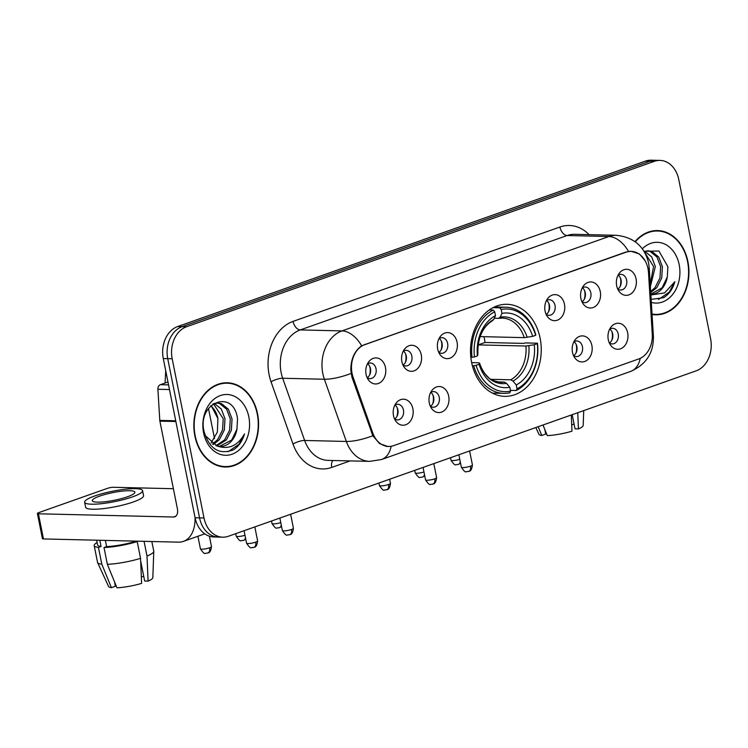 <?xml version="1.0" encoding="UTF-8"?>
<svg xmlns="http://www.w3.org/2000/svg" width="748" height="748" viewBox="0 0 748 748"><rect width="100%" height="100%" fill="white"/><g stroke="black" fill="none" stroke-linecap="round" stroke-linejoin="round"><path stroke-width="1.12" d="M471.623 362.434A46.039 35.371 91.4 0 0 504.778 396.346A46.039 35.371 91.4 0 0 540.121 338.208A46.039 35.371 91.4 0 0 506.966 304.296A46.039 35.371 91.4 0 0 471.623 362.434M448.678 396.122A13.034 10.014 -88.6 0 1 443.742 410.933A13.034 10.014 -88.6 0 1 431.559 408.417A13.034 10.014 -88.6 0 1 429.296 402.976A13.034 10.014 -88.6 0 1 431.989 390.334A13.034 10.014 -88.6 0 1 448.678 396.122M430.278 406.127A7.817 6.003 91.4 0 0 433.242 407.23A7.817 6.003 91.4 0 0 439.244 397.356A7.817 6.003 91.4 0 0 433.616 391.597A7.817 6.003 91.4 0 0 430.596 392.56M591.874 345.483A13.034 10.014 -88.6 0 1 586.928 360.293A13.034 10.014 -88.6 0 1 574.754 357.778A13.034 10.014 -88.6 0 1 572.482 352.336A13.034 10.014 -88.6 0 1 575.184 339.704A13.034 10.014 -88.6 0 1 591.874 345.483M573.473 355.487A7.817 6.003 91.4 0 0 576.437 356.59A7.817 6.003 91.4 0 0 582.43 346.717A7.817 6.003 91.4 0 0 576.802 340.957A7.817 6.003 91.4 0 0 573.791 341.93M627.665 332.823A13.034 10.014 -88.6 0 1 622.729 347.633A13.034 10.014 -88.6 0 1 610.555 345.118A13.034 10.014 -88.6 0 1 608.283 339.676A13.034 10.014 -88.6 0 1 610.985 327.044A13.034 10.014 -88.6 0 1 627.665 332.823M609.274 342.827A7.817 6.003 91.4 0 0 612.229 343.93A7.817 6.003 91.4 0 0 618.231 334.057A7.817 6.003 91.4 0 0 612.603 328.297A7.817 6.003 91.4 0 0 609.592 329.27M412.877 408.782A13.034 10.014 -88.6 0 1 407.941 423.592A13.034 10.014 -88.6 0 1 395.767 421.077A13.034 10.014 -88.6 0 1 393.495 415.636A13.034 10.014 -88.6 0 1 396.197 402.994A13.034 10.014 -88.6 0 1 412.877 408.782M394.476 418.786A7.817 6.003 91.4 0 0 397.44 419.89A7.817 6.003 91.4 0 0 403.443 410.016A7.817 6.003 91.4 0 0 397.814 404.257A7.817 6.003 91.4 0 0 394.804 405.22M421.264 354.851A13.034 10.014 -88.6 0 1 416.327 369.671A13.034 10.014 -88.6 0 1 404.154 367.146A13.034 10.014 -88.6 0 1 401.882 361.705A13.034 10.014 -88.6 0 1 404.584 349.073A13.034 10.014 -88.6 0 1 421.264 354.851M402.863 364.856A7.817 6.003 91.4 0 0 405.827 365.968A7.817 6.003 91.4 0 0 411.83 356.095A7.817 6.003 91.4 0 0 406.201 350.335A7.817 6.003 91.4 0 0 403.191 351.298M457.065 342.191A13.034 10.014 -88.6 0 1 452.129 357.011A13.034 10.014 -88.6 0 1 439.955 354.487A13.034 10.014 -88.6 0 1 437.683 349.045A13.034 10.014 -88.6 0 1 440.376 336.413A13.034 10.014 -88.6 0 1 457.065 342.191M438.665 352.196A7.817 6.003 91.4 0 0 441.629 353.308A7.817 6.003 91.4 0 0 447.631 343.435A7.817 6.003 91.4 0 0 442.003 337.675A7.817 6.003 91.4 0 0 438.992 338.638M564.46 304.212A13.034 10.014 -88.6 0 1 559.523 319.031A13.034 10.014 -88.6 0 1 547.349 316.507A13.034 10.014 -88.6 0 1 545.077 311.065A13.034 10.014 -88.6 0 1 547.779 298.433A13.034 10.014 -88.6 0 1 564.46 304.212M546.059 314.216A7.817 6.003 91.4 0 0 549.023 315.329A7.817 6.003 91.4 0 0 555.025 305.455A7.817 6.003 91.4 0 0 549.397 299.696A7.817 6.003 91.4 0 0 546.386 300.659M600.261 291.552A13.034 10.014 -88.6 0 1 595.324 306.371A13.034 10.014 -88.6 0 1 583.141 303.847A13.034 10.014 -88.6 0 1 580.878 298.405A13.034 10.014 -88.6 0 1 583.571 285.773A13.034 10.014 -88.6 0 1 600.261 291.552M581.86 301.556A7.817 6.003 91.4 0 0 584.824 302.669A7.817 6.003 91.4 0 0 590.827 292.795A7.817 6.003 91.4 0 0 585.188 287.036A7.817 6.003 91.4 0 0 582.178 287.999M636.062 278.892A13.034 10.014 -88.6 0 1 631.116 293.712A13.034 10.014 -88.6 0 1 618.942 291.187A13.034 10.014 -88.6 0 1 616.67 285.745A13.034 10.014 -88.6 0 1 619.372 273.114A13.034 10.014 -88.6 0 1 636.062 278.892M617.661 288.896A7.817 6.003 91.4 0 0 620.616 290.009A7.817 6.003 91.4 0 0 626.618 280.135A7.817 6.003 91.4 0 0 620.99 274.376A7.817 6.003 91.4 0 0 617.979 275.339M385.472 367.511A13.034 10.014 -88.6 0 1 380.526 382.331A13.034 10.014 -88.6 0 1 368.353 379.806A13.034 10.014 -88.6 0 1 366.081 374.365A13.034 10.014 -88.6 0 1 368.783 361.733A13.034 10.014 -88.6 0 1 385.472 367.511M367.072 377.516A7.817 6.003 91.4 0 0 370.036 378.628A7.817 6.003 91.4 0 0 376.029 368.755A7.817 6.003 91.4 0 0 370.4 362.995A7.817 6.003 91.4 0 0 367.39 363.958M430.811 392.42A7.817 6.003 -88.6 0 1 433.681 397.225A7.817 6.003 -88.6 0 1 430.483 406.276M574.006 341.78A7.817 6.003 -88.6 0 1 576.876 346.586A7.817 6.003 -88.6 0 1 573.679 355.637M609.807 329.12A7.817 6.003 -88.6 0 1 612.677 333.926A7.817 6.003 -88.6 0 1 609.47 342.977M395.009 405.079A7.817 6.003 -88.6 0 1 397.88 409.885A7.817 6.003 -88.6 0 1 394.682 418.936M403.396 351.158A7.817 6.003 -88.6 0 1 406.276 355.964A7.817 6.003 -88.6 0 1 403.069 365.015M439.198 338.498A7.817 6.003 -88.6 0 1 442.068 343.304A7.817 6.003 -88.6 0 1 438.87 352.355M546.592 300.518A7.817 6.003 -88.6 0 1 549.462 305.324A7.817 6.003 -88.6 0 1 546.264 314.375M582.393 287.858A7.817 6.003 -88.6 0 1 585.263 292.664A7.817 6.003 -88.6 0 1 582.066 301.715M618.194 275.199A7.817 6.003 -88.6 0 1 621.064 280.004A7.817 6.003 -88.6 0 1 617.857 289.055M367.605 363.818A7.817 6.003 -88.6 0 1 370.475 368.624A7.817 6.003 -88.6 0 1 367.268 377.675M353.084 377.16A23.45 18.017 -88.6 0 1 352.037 373.327A23.45 18.017 -88.6 0 1 364.968 344.529L626.02 252.207A23.45 18.017 -88.6 0 1 631.097 251.384A23.45 18.017 -88.6 0 1 648.507 272.683L652.256 334.169A23.45 18.017 -88.6 0 1 638.811 358.937L393.7 445.621A23.45 18.017 -88.6 0 1 388.623 446.444A23.45 18.017 -88.6 0 1 372.785 432.999L353.084 377.16L351.915 377.132M194.873 435.972A42.131 32.37 91.4 0 0 225.213 467.004A42.131 32.37 91.4 0 0 257.555 413.803A42.131 32.37 91.4 0 0 227.214 382.77A42.131 32.37 91.4 0 0 194.873 435.972M222.988 466.855A42.131 32.37 91.4 0 0 225.41 466.574M652.069 314.478A42.131 32.37 91.4 0 0 655.566 314.815A42.131 32.37 91.4 0 0 687.908 261.613A42.131 32.37 91.4 0 0 657.567 230.571A42.131 32.37 91.4 0 0 635.024 241.613M653.35 314.665A42.131 32.37 91.4 0 0 655.772 314.384M387.922 446.547L379.535 443.573L372.841 435.747L351.962 377.254L350.793 370.008C350.924 358.947 354.552 350.877 361.658 345.8L625.795 252.085L631.134 251.263L639.503 254.021L645.533 261.286M222.764 537.176L213.863 536.961A26.058 20.018 91.4 0 1 195.097 517.766L163.288 358.544A26.058 20.018 91.4 0 1 177.65 326.558L645.487 161.11A26.058 20.018 91.4 0 1 651.125 160.194L655.575 160.296A26.058 20.018 91.4 0 0 649.928 161.213L182.091 326.661A26.058 20.018 91.4 0 0 167.73 358.657L199.548 517.868A26.058 20.018 91.4 0 0 218.313 537.064A26.058 20.018 91.4 0 1 199.548 517.868L167.73 358.657A26.058 20.018 91.4 0 1 182.091 326.661L649.928 161.213A26.058 20.018 91.4 0 1 655.575 160.296L660.017 160.409A26.058 20.018 91.4 0 0 654.378 161.316L186.542 326.764A26.058 20.018 91.4 0 0 172.18 358.76L203.998 517.981A26.058 20.018 91.4 0 0 222.764 537.176A26.058 20.018 91.4 0 0 228.402 536.26L696.238 370.812A26.058 20.018 91.4 0 0 710.6 338.816L678.782 179.604A26.058 20.018 91.4 0 0 660.017 160.409M657.754 231.01A42.131 32.37 91.4 0 0 655.341 230.618M227.392 383.21A42.131 32.37 91.4 0 0 224.989 382.817M227.205 383.2A41.701 32.033 91.4 0 0 195.191 435.85A41.701 32.033 91.4 0 0 225.223 466.574A41.701 32.033 91.4 0 0 257.228 413.915A41.701 32.033 91.4 0 0 227.205 383.2L222.754 383.098A41.701 32.033 91.4 0 0 222.567 383.088M217.958 418.88A21.72 16.68 91.4 0 0 217.911 418.59L217.359 432.129L211.039 443.003M214.302 403.443L221.315 409.062L224.98 418.758L224.325 429.988L219.351 439.731L213.339 444.527M213.414 403.752L223.213 418.721L222.558 429.941L217.584 439.693L212.469 444.013M212.881 403.976L217.836 402.966L221.511 403.668L228.374 409.231L232.039 418.927L231.384 430.156L226.41 439.899L216.817 445.958M216.957 402.976L219.753 403.63L226.607 409.193L230.272 418.889L229.617 430.109L224.643 439.861L215.948 445.686M236.938 429.202L237.527 418.908C233.89 388.109 196.78 402.312 204.082 431.587C209.356 448.959 219.099 455.065 233.311 449.885C238.668 446.481 242.399 441.152 244.484 433.915C237.78 445.808 228.664 449.847 217.144 446.042A21.72 16.68 91.4 0 0 220.136 446.463A21.72 16.68 91.4 0 0 236.938 429.202L231.702 440.02L219.379 446.425M217.144 446.042L205.102 435.523M211.104 405.463L217.92 418.59A21.72 16.68 91.4 0 0 210.712 405.837M203.596 432.886A30.406 23.356 91.4 0 0 232.076 454.214A30.406 23.356 91.4 0 0 248.832 416.888A30.406 23.356 91.4 0 0 220.351 395.561A30.406 23.356 91.4 0 0 203.596 432.886M220.585 466.462A41.701 32.033 91.4 0 0 220.772 466.462L225.223 466.574M244.484 433.915L238.893 444.321L228.121 451.717M167.973 382.004L160.381 384.687L168.543 384.874M195.041 517.457A34.745 21.346 70.5 0 1 183.419 541.384A34.745 21.346 70.5 0 1 178.538 542.15L43.449 538.934A4.348 0.776 168.7 0 1 42.421 538.644L37.4 513.502A4.348 0.776 -11.3 0 0 38.429 513.792L173.508 517.008A8.686 5.339 -109.5 0 0 174.733 516.821A8.686 5.339 -109.5 0 0 177.398 508.762L159.885 421.143A4.348 3.338 -88.6 0 1 159.792 420.395L157.893 389.269A4.348 3.338 -88.6 0 1 160.381 384.687M173.386 488.715L113.387 487.285A4.348 0.776 -11.3 0 0 107.375 488.369L38.877 512.586A4.348 0.776 -11.3 0 0 37.4 513.502M99.699 496.102A21.72 3.899 -11.3 0 0 92.294 500.693A21.72 3.899 -11.3 0 0 105.057 501.73A21.72 3.899 -11.3 0 0 127.487 496.765A21.72 3.899 -11.3 0 0 134.892 492.175A21.72 3.899 -11.3 0 0 122.13 491.146A21.72 3.899 -11.3 0 0 99.699 496.102M97.118 542.534A28.667 5.152 -11.3 0 0 94.192 545.629L97.539 562.384A28.667 5.152 -11.3 0 0 97.605 562.599L108.582 586.497A22.59 4.058 -11.3 0 0 111.405 587.676L115.379 586.264L114.472 581.71M84.627 502.226L85.637 507.247A29.537 5.311 -11.3 0 0 102.981 508.659A29.537 5.311 -11.3 0 0 133.499 501.908A29.537 5.311 -11.3 0 0 143.56 495.672L142.559 490.651A29.537 5.311 -11.3 0 0 125.206 489.239A29.537 5.311 -11.3 0 0 94.687 495.989A29.537 5.311 -11.3 0 0 84.627 502.226A29.537 5.311 -11.3 0 0 101.98 503.628A29.537 5.311 -11.3 0 0 132.489 496.887A29.537 5.311 -11.3 0 0 142.559 490.651M134.949 541.533L137.202 541.58L140.549 558.345L141.624 583.384A22.59 4.058 -11.3 0 1 116.969 587.806L107.347 564.291L104 547.527L106.618 546.601A25.189 4.525 -11.3 0 0 134.949 541.533L134.864 541.113M104 547.527A28.667 5.152 -11.3 0 0 137.202 541.58M107.347 564.291A28.667 5.152 -11.3 0 0 140.549 558.345M140.661 560.991L144.663 581.018L148.085 581.103L147.01 556.054L144.065 541.328M147.01 556.054A28.667 5.152 -11.3 0 0 153.779 551.37A28.667 5.152 -11.3 0 0 153.761 551.154L151.835 541.515M148.085 581.103A22.59 4.058 -11.3 0 0 152.835 577.652L153.779 551.37M141.353 577.082L143.709 576.25M96.651 540.196L97.595 544.946A25.189 4.525 -11.3 0 0 101.064 546.47L98.446 547.396L101.793 564.16L111.405 587.676M99.821 540.28L101.064 546.47M106.618 546.601L105.384 540.411M94.192 545.629A28.667 5.152 -11.3 0 0 98.446 547.396M97.605 562.599A28.667 5.152 -11.3 0 0 101.793 564.16M652.041 314.038A41.701 32.033 91.4 0 0 655.575 314.375A41.701 32.033 91.4 0 0 687.58 261.725A41.701 32.033 91.4 0 0 657.557 231.01L653.116 230.908A41.701 32.033 91.4 0 0 652.92 230.898M657.557 231.01A41.701 32.033 91.4 0 0 635.323 241.838M644.654 251.253L651.667 256.873L655.341 266.569L650.377 286.708M644.327 251.824L653.574 266.522L650.227 284.249M644.103 251.44L648.189 250.776L651.873 251.478L658.726 257.041L662.401 266.737L661.737 277.966L656.772 287.709L650.732 292.515M647.31 250.786L650.106 251.44L656.959 257.003L660.634 266.69L659.97 277.919L655.005 287.662L650.667 291.514M650.835 294.273A21.72 16.68 91.4 0 0 667.3 277.003L662.064 287.83L650.825 294.16M651.143 299.378L663.663 297.695C669.03 294.282 672.751 288.962 674.846 281.725L664.635 292.889L650.882 295.002M667.3 277.003L667.889 266.718L658.932 251.019L643.991 251.263M651.33 302.407A30.406 23.356 91.4 0 0 679.184 264.699A30.406 23.356 91.4 0 0 642.336 248.832M674.846 281.725L669.254 292.131L658.474 299.527M483.984 336.694A41.262 31.697 -88.6 0 1 484.311 338.227A41.262 31.697 -88.6 0 1 484.975 342.481L523.338 343.388L525.592 342.93L537.485 343.21L537.298 343.697A41.346 31.771 91.4 0 1 517.027 388.848L516.26 384.968A37.353 28.695 91.4 0 0 534.306 344.753L525.909 346.025L478.15 344.893A32.145 24.693 91.4 0 0 478.122 344.632M491.09 379.329L510.753 379.797L512.969 381.078L516.26 384.968M476.121 365.333L473.708 365.763A43.085 33.099 91.4 0 0 503.741 393.373A43.085 33.099 91.4 0 0 509.79 392.794L510.566 391.129A41.346 31.771 91.4 0 1 476.121 365.333L479.113 364.276A37.353 28.695 91.4 0 0 509.79 387.258L506.508 383.369L504.292 382.078L497.14 381.91M471.661 362.621L478.533 362.78L479.543 363.173L479.113 364.276M535.811 334.833A43.085 33.099 91.4 0 0 505.788 307.222A43.085 33.099 91.4 0 0 499.729 307.802L501.179 309.513A41.346 31.771 91.4 0 1 535.624 335.319L535.811 334.833M493.035 307.643L499.729 307.802M517.027 388.848L516.251 390.503A43.085 33.099 91.4 0 0 537.485 343.21M516.251 390.503L510.416 390.372M473.708 365.763L472.39 365.735M535.624 335.319L532.632 336.376A37.353 28.695 91.4 0 0 501.955 313.393L501.179 309.513M534.306 344.753L537.298 343.697M509.79 387.258L510.566 391.129M501.955 313.393L500.197 317.161L498.477 318.349L494.288 318.255M480.094 336.6L524.236 337.647L532.632 336.376M524.236 337.647A32.145 24.693 91.4 0 0 502.151 318.087L498.477 318.349M504.292 382.078A32.145 24.693 91.4 0 1 500.627 382.35C493.671 381.041 489.501 379.273 488.107 377.039C484.33 373.645 481.478 368.979 479.552 363.061L479.543 363.173A33.417 25.675 91.4 0 0 506.508 383.369M470.847 357.357L474.447 356.955A41.346 31.771 91.4 0 1 494.718 311.794L493.269 310.083A43.085 33.099 91.4 0 0 472.035 357.385M493.269 310.083L489.211 309.99M494.718 311.794L495.494 315.675A37.353 28.695 91.4 0 0 477.439 355.889L474.447 356.955M492.016 320.64L493.736 319.443L495.494 315.675M477.439 355.889L477.86 354.636M478.15 344.893L484.975 342.481M369.54 375.159A13.034 10.014 91.4 0 0 369.905 367.146A13.034 10.014 91.4 0 0 369.746 366.436M405.332 362.5A13.034 10.014 91.4 0 0 405.706 354.487A13.034 10.014 91.4 0 0 405.547 353.776M441.133 349.84A13.034 10.014 91.4 0 0 441.498 341.827A13.034 10.014 91.4 0 0 441.339 341.116M548.527 311.86A13.034 10.014 91.4 0 0 548.892 303.847A13.034 10.014 91.4 0 0 548.733 303.136M584.328 299.2A13.034 10.014 91.4 0 0 584.693 291.187A13.034 10.014 91.4 0 0 584.534 290.476M620.129 286.54A13.034 10.014 91.4 0 0 620.494 278.527A13.034 10.014 91.4 0 0 620.335 277.817M396.945 416.421A13.034 10.014 91.4 0 0 397.31 408.408A13.034 10.014 91.4 0 0 397.151 407.697M432.746 403.761A13.034 10.014 91.4 0 0 433.111 395.748A13.034 10.014 91.4 0 0 432.952 395.038M575.941 353.121A13.034 10.014 91.4 0 0 576.306 345.109A13.034 10.014 91.4 0 0 576.147 344.398M611.742 340.462A13.034 10.014 91.4 0 0 612.107 332.449A13.034 10.014 91.4 0 0 611.948 331.738M535.83 427.538L538.934 434.308A22.59 4.058 -11.3 0 0 541.758 435.486L545.731 434.074L544.825 429.52M571.285 415L571.977 431.194A22.59 4.058 -11.3 0 1 547.321 435.617L542.983 425.014M572.192 414.682L575.025 428.828L578.447 428.913L577.755 412.718M578.447 428.913A22.59 4.058 -11.3 0 0 583.188 425.462L583.721 410.605M571.715 424.892L574.071 424.06M538.177 426.715L541.758 435.486M372.785 432.999L371.616 432.97M626.02 252.207L625.478 252.198M364.968 344.529L364.416 344.519M350.139 460.908L331.747 467.416A43.431 33.37 -88.6 0 1 293.01 444.041L271.056 381.826A43.431 33.37 -88.6 0 1 293.048 321.397L559.925 227.018A8.686 5.339 -109.5 0 0 567.152 235.536L300.285 329.915A34.745 26.694 91.4 0 0 281.136 372.569A34.745 26.694 91.4 0 0 282.688 378.254L304.642 440.469A34.745 26.694 91.4 0 0 328.101 460.385L369.793 461.376A34.745 26.694 -88.6 0 1 346.333 441.46A30.406 8.621 -19.4 0 0 372.841 435.747M559.925 227.018A43.431 33.37 -88.6 0 1 589.134 234.657M574.679 234.311A34.745 26.694 91.4 0 0 567.152 235.536L608.853 236.527A34.745 26.694 -88.6 0 1 616.371 235.302L574.679 234.311M293.01 444.041A8.686 2.459 160.6 0 1 304.642 440.469L346.333 441.46L324.38 379.245A34.745 26.694 -88.6 0 1 322.827 373.561A34.745 26.694 -88.6 0 1 341.976 330.906A30.406 18.681 70.5 0 1 361.658 345.8M351.055 373.467A30.406 8.621 -19.4 0 1 324.38 379.245L282.688 378.254A8.686 2.459 160.6 0 0 271.056 381.826M628.526 251.421A30.406 18.681 -109.5 0 0 608.853 236.527L341.976 330.906L300.285 329.915A8.686 5.339 -109.5 0 1 293.048 321.397M640.232 358.357A30.406 18.681 70.5 0 1 630.695 371.401L381.592 459.496A30.406 18.681 -109.5 0 0 391.167 446.266M652.293 336.946A30.406 2.132 -3.5 0 0 653.397 336.301C653.78 352.776 646.216 364.472 630.695 371.401M647.955 268.495A30.406 2.132 -3.5 0 0 649.217 267.793L653.397 336.301M654.378 161.316L645.487 161.11M186.542 326.764L177.65 326.558M172.18 358.76L163.288 358.544M203.998 517.981L195.097 517.766M332.832 460.497A8.686 5.339 -109.5 0 0 331.747 467.416M175.799 516.195L173.508 517.008M175.864 421.517L159.885 421.143M38.429 513.792L43.449 538.934M159.792 420.395L175.715 420.769M169.478 389.549L157.893 389.269M510.753 379.797A32.145 24.693 91.4 0 0 525.909 346.025M527.162 337.357A33.417 25.675 91.4 0 0 500.197 317.161M512.969 381.078A33.417 25.675 91.4 0 0 528.836 345.735M502.151 318.087A32.145 24.693 91.4 0 0 499.084 318.265M493.736 319.443A33.417 25.675 91.4 0 0 477.869 354.786M209.562 547.798A5.647 1.01 168.7 0 1 203.737 549.088A5.647 1.01 168.7 0 1 200.417 548.817C202.923 552.622 204.541 554.128 205.289 553.324L207.832 553.034A5.647 3.469 -109.5 0 0 209.562 547.798A5.647 1.01 168.7 0 0 211.488 546.61L209.412 536.194M244.979 535.269A5.647 1.01 168.7 0 1 239.304 536.456A5.647 1.01 168.7 0 1 236.218 536.157C238.715 539.962 240.342 541.468 241.09 540.664L243.633 540.374A5.647 3.469 -109.5 0 0 245.456 537.662M280.781 522.609A5.647 1.01 168.7 0 1 275.105 523.796A5.647 1.01 168.7 0 1 272.01 523.497C274.516 527.303 276.143 528.808 276.882 528.004L279.434 527.714A5.647 3.469 -109.5 0 0 281.257 525.003M388.558 484.498A5.647 1.01 168.7 0 1 382.724 485.789A5.647 1.01 168.7 0 1 379.404 485.517C381.91 489.323 383.537 490.828 384.276 490.024L386.828 489.734A5.647 3.469 -109.5 0 0 388.558 484.498A5.647 1.01 168.7 0 0 390.484 483.311L389.671 479.234M423.966 471.969A5.647 1.01 168.7 0 1 418.3 473.157A5.647 1.01 168.7 0 1 415.205 472.858C417.711 476.663 419.338 478.168 420.077 477.364L422.629 477.074A5.647 3.469 -109.5 0 0 424.443 474.363M459.768 459.309A5.647 1.01 168.7 0 1 454.101 460.497A5.647 1.01 168.7 0 1 451.007 460.198C453.512 464.003 455.13 465.508 455.878 464.704L458.421 464.415A5.647 3.469 -109.5 0 0 460.244 461.703M255.704 542.141A5.647 1.01 168.7 0 1 249.869 543.431A5.647 1.01 168.7 0 1 246.55 543.16C249.056 546.966 250.683 548.462 251.431 547.667L253.974 547.377A5.647 3.469 -109.5 0 0 255.704 542.141A5.647 1.01 168.7 0 0 257.63 540.954L254.825 526.919M291.505 529.481A5.647 1.01 168.7 0 1 285.671 530.771A5.647 1.01 168.7 0 1 282.351 530.5C284.857 534.306 286.484 535.802 287.223 535.007L289.775 534.717A5.647 3.469 -109.5 0 0 291.505 529.481A5.647 1.01 168.7 0 0 293.431 528.294L290.626 514.259M434.7 478.842A5.647 1.01 168.7 0 1 428.866 480.132A5.647 1.01 168.7 0 1 425.547 479.861C428.052 483.666 429.67 485.162 430.418 484.367L432.961 484.078A5.647 3.469 -109.5 0 0 434.7 478.842A5.647 1.01 168.7 0 0 436.617 477.654L433.812 463.62M470.492 466.182A5.647 1.01 168.7 0 1 464.658 467.472A5.647 1.01 168.7 0 1 461.348 467.201C463.854 471.006 465.471 472.502 466.219 471.708L468.762 471.418A5.647 3.469 -109.5 0 0 470.492 466.182A5.647 1.01 168.7 0 0 472.418 464.994L469.613 450.96M388.623 446.444L386.136 446.378M631.097 251.384L629.18 251.337M649.217 267.793L648.591 262.941C644.495 246.401 633.752 237.181 616.371 235.302M381.592 459.496L369.793 461.376M204.756 533.838L183.419 541.384M652.05 314.3L655.575 314.375M494.437 306.951L505.788 307.222M492.39 393.102L503.741 393.373M477.888 354.711C477.392 338.302 482.385 326.876 492.867 320.434M165.093 383.013L165.701 370.634M200.417 548.817L197.902 536.26M211.488 546.61C210.422 554.483 207.589 552.398 207.832 553.034M208.486 408.502L214.517 438.646M236.218 536.157L235.714 533.67M245.737 539.056L243.633 540.374M272.01 523.497L271.515 521.01M281.529 526.396L279.434 527.714M379.404 485.517L378.909 483.03M390.484 483.311C389.418 491.184 386.576 489.099 386.828 489.734M415.205 472.858L414.71 470.37M424.724 475.756L422.629 477.074M451.007 460.198L450.511 457.72M460.525 463.096L458.421 464.415M246.55 543.16L244.072 530.725M257.63 540.954C256.564 548.826 253.722 546.741 253.974 547.377M282.351 530.5L279.864 518.065M293.431 528.294C292.365 536.166 289.523 534.081 289.775 534.717M425.547 479.861L423.059 467.425M436.617 477.654C435.56 485.527 432.718 483.442 432.961 484.078M461.348 467.201L458.861 454.765M472.418 464.994C471.352 472.867 468.519 470.782 468.762 471.418"/></g></svg>
